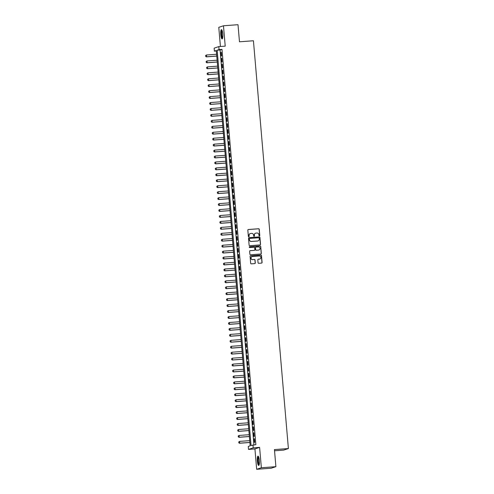 <?xml version="1.0" encoding="UTF-8"?>
<svg xmlns="http://www.w3.org/2000/svg" width="494" height="494" viewBox="0 0 494 494"><rect width="100%" height="100%" fill="white"/><g stroke="black" fill="none" stroke-linecap="round" stroke-linejoin="round"><path stroke-width="0.74" d="M259.412 235.934A0.408 0.401 71.6 0 0 259.776 235.496L259.245 229.296A0.587 0.574 71.6 0 0 258.628 228.753L248.346 229.512A0.587 0.574 71.6 0 0 247.827 230.136L248.359 236.336A0.408 0.401 71.6 0 0 248.89 236.7A0.408 0.401 71.6 0 0 249.155 236.28L249.087 235.477A1.877 1.828 71.6 0 1 250.754 233.477L251.613 233.409A1.877 1.828 71.6 0 1 253.601 235.144L253.669 235.947A0.408 0.401 71.6 0 0 254.194 236.305A0.408 0.401 71.6 0 0 254.466 235.885L254.398 235.082A1.877 1.828 71.6 0 1 256.065 233.082L256.923 233.02A1.877 1.828 71.6 0 1 258.912 234.755L258.98 235.552A0.408 0.401 71.6 0 0 259.412 235.934M259.443 235.928A0.408 0.401 71.6 0 0 259.653 235.539L259.122 229.34A0.587 0.574 71.6 0 0 258.498 228.796L248.223 229.556A0.587 0.574 71.6 0 0 248.149 229.562M248.822 236.712A0.408 0.401 71.6 0 0 249.032 236.323L249.087 235.477M254.132 236.323A0.408 0.401 71.6 0 0 254.342 235.928L254.398 235.082M259.338 460.47A4.662 1.013 -94.2 0 0 258.01 456.147A4.662 1.013 -94.2 0 0 257.368 461.124A4.662 1.013 -94.2 0 0 258.695 465.441A4.662 1.013 -94.2 0 0 259.338 460.47M222.775 33.95A4.662 1.013 -94.2 0 0 221.442 29.634A4.662 1.013 -94.2 0 0 220.799 34.605A4.662 1.013 -94.2 0 0 222.127 38.927A4.662 1.013 -94.2 0 0 222.775 33.95M258.066 262.765A0.587 0.574 71.6 0 0 258.683 263.308L261.567 263.092A0.587 0.574 71.6 0 0 262.092 262.468L261.499 255.583A0.587 0.574 71.6 0 0 260.875 255.04L250.6 255.799A0.587 0.574 71.6 0 0 250.081 256.423L250.668 263.308A0.587 0.574 71.6 0 0 251.292 263.852L254.774 263.592A0.587 0.574 71.6 0 0 255.293 262.969L255.04 260.023A0.587 0.574 71.6 0 0 254.422 259.48L252.693 259.609A1.568 1.531 71.6 0 1 252.064 256.559A1.568 1.531 71.6 0 1 252.428 256.485L259.189 255.985A1.568 1.531 71.6 0 1 259.819 259.035A1.568 1.531 71.6 0 1 259.461 259.109L258.331 259.189A0.587 0.574 71.6 0 0 257.812 259.819L258.066 262.765M252.959 444.884L253.212 447.86L248.531 449.41L248.272 446.44L250.174 445.81L216.286 50.505L214.384 51.135L214.13 48.159L218.811 46.603L219.07 49.579L217.169 50.209L251.057 445.514L255.867 444.668L221.979 49.363L219.07 49.579M218.811 46.603L225.215 46.133L223.467 25.774L238.009 24.7L239.473 41.792L253.434 40.761L288.391 448.552L274.436 449.583L275.899 466.669L261.357 467.744L259.609 447.385L253.212 447.86M260.011 244.944A0.587 0.574 71.6 0 0 260.536 244.32L259.943 237.435A0.587 0.574 71.6 0 0 259.325 236.892L249.044 237.651A0.587 0.574 71.6 0 0 248.525 238.281L249.112 245.166A0.587 0.574 71.6 0 0 249.736 245.703L260.011 244.944M260.863 254.009A0.587 0.574 71.6 0 0 261.184 253.434L260.721 246.506L261.314 253.391A0.587 0.574 71.6 0 1 260.789 254.021L250.514 254.781A0.587 0.574 71.6 0 1 249.89 254.237L249.637 251.292A0.587 0.574 71.6 0 1 250.026 250.693A0.587 0.574 71.6 0 0 249.964 250.717M250.032 250.705L250.162 250.662A0.587 0.574 71.6 0 0 250.026 250.693L254.2 250.396A0.587 0.574 71.6 0 0 254.398 250.347M250.162 250.662L254.33 250.359A0.587 0.574 71.6 0 0 254.848 249.729L254.682 247.778A0.587 0.574 71.6 0 0 254.058 247.235L249.723 247.556A0.408 0.401 71.6 0 1 249.556 246.759A0.408 0.401 71.6 0 1 249.649 246.741L260.097 245.969A0.587 0.574 71.6 0 1 260.721 246.506M275.899 466.669L271.212 468.226L256.67 469.3L261.357 467.744M223.467 25.774L218.78 27.331L220.423 46.485M221.596 55.908L221.287 52.345L220.972 52.45L221.275 56.013L221.596 55.908M222.102 61.855L221.8 58.286L221.479 58.391L221.787 61.96L222.102 61.855M222.615 67.795L222.306 64.232L221.991 64.337L222.294 67.906L222.615 67.795M223.121 73.742L222.819 70.179L222.498 70.284L222.806 73.847L223.121 73.742M223.634 79.688L223.325 76.119L223.01 76.224L223.319 79.793L223.634 79.688M224.14 85.629L223.838 82.066L223.523 82.171L223.825 85.74L224.14 85.629M224.653 91.575L224.344 88.012L224.029 88.117L224.338 91.68L224.653 91.575M225.159 97.522L224.856 93.953L224.542 94.058L224.844 97.627L225.159 97.522M225.672 103.468L225.363 99.899L225.048 100.004L225.357 103.573L225.672 103.468M226.178 109.409L225.875 105.846L225.56 105.951L225.863 109.514L226.178 109.409M226.69 115.355L226.382 111.786L226.067 111.891L226.376 115.46L226.69 115.355M227.197 121.302L226.894 117.733L226.579 117.838L226.882 121.407L227.197 121.302M227.709 127.242L227.407 123.679L227.086 123.784L227.394 127.347L227.709 127.242M228.222 133.189L227.913 129.619L227.598 129.724L227.901 133.294L228.222 133.189M228.728 139.135L228.426 135.566L228.105 135.671L228.413 139.24L228.728 139.135M229.241 145.075L228.932 141.512L228.617 141.617L228.92 145.18L229.241 145.075M229.747 151.022L229.444 147.453L229.123 147.558L229.432 151.127L229.747 151.022M230.26 156.969L229.951 153.399L229.636 153.504L229.938 157.073L230.26 156.969M230.766 162.909L230.463 159.346L230.142 159.451L230.451 163.014L230.766 162.909M231.278 168.855L230.97 165.286L230.655 165.391L230.957 168.96L231.278 168.855M231.785 174.802L231.482 171.233L231.161 171.338L231.47 174.907L231.785 174.802M232.297 180.742L231.989 177.179L231.674 177.284L231.982 180.847L232.297 180.742M232.804 186.689L232.501 183.12L232.186 183.225L232.489 186.794L232.804 186.689M233.316 192.635L233.007 189.066L232.693 189.171L233.001 192.74L233.316 192.635M233.823 198.576L233.52 195.013L233.205 195.118L233.508 198.681L233.823 198.576M234.335 204.522L234.026 200.953L233.711 201.058L234.02 204.627L234.335 204.522M234.841 210.469L234.539 206.9L234.224 207.005L234.527 210.574L234.841 210.469M235.354 216.409L235.045 212.846L234.73 212.951L235.039 216.514L235.354 216.409M235.86 222.356L235.558 218.786L235.243 218.891L235.545 222.461L235.86 222.356M236.373 228.302L236.07 224.733L235.749 224.838L236.058 228.407L236.373 228.302M236.885 234.242L236.577 230.679L236.262 230.784L236.564 234.347L236.885 234.242M237.392 240.189L237.089 236.62L236.768 236.725L237.077 240.294L237.392 240.189M237.904 246.136L237.595 242.566L237.281 242.671L237.583 246.24L237.904 246.136M238.411 252.076L238.108 248.513L237.787 248.618L238.096 252.181L238.411 252.076M238.923 258.022L238.614 254.453L238.299 254.558L238.602 258.127L238.923 258.022M239.429 263.969L239.127 260.4L238.806 260.505L239.115 264.074L239.429 263.969M239.942 269.909L239.633 266.346L239.318 266.451L239.621 270.014L239.942 269.909M240.448 275.856L240.146 272.287L239.825 272.392L240.133 275.961L240.448 275.856M240.961 281.802L240.652 278.233L240.337 278.338L240.646 281.907L240.961 281.802M241.467 287.743L241.165 284.18L240.85 284.285L241.152 287.848L241.467 287.743M241.98 293.689L241.671 290.12L241.356 290.225L241.665 293.794L241.98 293.689M242.486 299.636L242.184 296.067L241.869 296.172L242.171 299.741L242.486 299.636M242.999 305.576L242.69 302.013L242.375 302.118L242.684 305.681L242.999 305.576M243.505 311.523L243.202 307.953L242.887 308.058L243.19 311.628L243.505 311.523M244.017 317.469L243.709 313.9L243.394 314.005L243.703 317.574L244.017 317.469M244.53 323.409L244.221 319.846L243.906 319.951L244.209 323.514L244.53 323.409M245.036 329.356L244.734 325.787L244.413 325.892L244.721 329.461L245.036 329.356M245.549 335.303L245.24 331.733L244.925 331.838L245.228 335.407L245.549 335.303M246.055 341.243L245.753 337.68L245.432 337.785L245.74 341.348L246.055 341.243M246.568 347.189L246.259 343.62L245.944 343.725L246.247 347.294L246.568 347.189M247.074 353.136L246.772 349.567L246.45 349.672L246.759 353.241L247.074 353.136M247.587 359.076L247.278 355.513L246.963 355.618L247.266 359.181L247.587 359.076M248.093 365.023L247.79 361.454L247.469 361.559L247.778 365.128L248.093 365.023M248.606 370.969L248.297 367.4L247.982 367.505L248.284 371.074L248.606 370.969M249.112 376.91L248.809 373.347L248.488 373.452L248.797 377.015L249.112 376.91M249.624 382.856L249.316 379.287L249.001 379.392L249.309 382.961L249.624 382.856M250.131 388.803L249.828 385.234L249.513 385.339L249.816 388.908L250.131 388.803M250.643 394.743L250.335 391.18L250.02 391.285L250.328 394.848L250.643 394.743M251.15 400.69L250.847 397.12L250.532 397.225L250.835 400.795L251.15 400.69M251.662 406.636L251.353 403.067L251.038 403.172L251.347 406.741L251.662 406.636M252.168 412.576L251.866 409.013L251.551 409.118L251.854 412.681L252.168 412.576M252.681 418.523L252.372 414.954L252.057 415.059L252.366 418.628L252.681 418.523M253.194 424.47L252.885 420.9L252.57 421.005L252.872 424.574L253.194 424.47M253.7 430.41L253.397 426.847L253.076 426.952L253.385 430.515L253.7 430.41M254.212 436.356L253.904 432.787L253.589 432.892L253.891 436.461L254.212 436.356M221.979 49.363L220.077 49.993L253.928 444.816M254.095 438.839L254.404 442.408L254.719 442.303L254.416 438.734L254.095 438.839L254.422 438.814M274.534 450.781L283.71 450.108L288.391 448.552M259.609 447.385L254.929 448.941L256.67 469.3M254.929 448.941L248.531 449.41M216.323 50.987L214.384 51.135M220.077 49.993L217.169 50.209M220.972 52.45L221.293 52.426M221.479 58.391L221.806 58.366M221.991 64.337L222.312 64.313M222.498 70.284L222.825 70.259M223.01 76.224L223.331 76.2M223.523 82.171L223.844 82.146M224.029 88.117L224.35 88.093M224.542 94.058L224.863 94.033M225.048 100.004L225.375 99.979M225.56 105.951L225.882 105.926M226.067 111.891L226.394 111.866M226.579 117.838L226.9 117.813M227.086 123.784L227.413 123.759M227.598 129.724L227.919 129.7M228.105 135.671L228.432 135.646M228.617 141.617L228.938 141.593M229.123 147.558L229.451 147.533M229.636 153.504L229.957 153.48M230.142 159.451L230.47 159.426M230.655 165.391L230.976 165.367M231.161 171.338L231.488 171.313M231.674 177.284L231.995 177.26M232.186 183.225L232.507 183.2M232.693 189.171L233.014 189.146M233.205 195.118L233.526 195.093M233.711 201.058L234.039 201.033M234.224 207.005L234.545 206.98M234.73 212.951L235.058 212.926M235.243 218.891L235.564 218.867M235.749 224.838L236.076 224.813M236.262 230.784L236.583 230.76M236.768 236.725L237.095 236.7M237.281 242.671L237.602 242.647M237.787 248.618L238.114 248.593M238.299 254.558L238.621 254.534M238.806 260.505L239.133 260.48M239.318 266.451L239.639 266.427M239.825 272.392L240.152 272.367M240.337 278.338L240.658 278.313M240.85 284.285L241.171 284.26M241.356 290.225L241.677 290.2M241.869 296.172L242.19 296.147M242.375 302.118L242.702 302.093M242.887 308.058L243.209 308.034M243.394 314.005L243.721 313.98M243.906 319.951L244.227 319.927M244.413 325.892L244.74 325.867M244.925 331.838L245.246 331.814M245.432 337.785L245.759 337.76M245.944 343.725L246.265 343.701M246.45 349.672L246.778 349.647M246.963 355.618L247.284 355.594M247.469 361.559L247.797 361.534M247.982 367.505L248.303 367.48M248.488 373.452L248.815 373.427M249.001 379.392L249.322 379.367M249.513 385.339L249.834 385.314M250.02 391.285L250.341 391.26M250.532 397.225L250.853 397.201M251.038 403.172L251.366 403.147M251.551 409.118L251.872 409.094M252.057 415.059L252.385 415.034M252.57 421.005L252.891 420.981M253.076 426.952L253.403 426.927M253.589 432.892L253.91 432.868M255.571 233.193A1.877 1.828 71.6 0 0 254.274 235.125M250.26 233.582A1.877 1.828 71.6 0 0 248.964 235.521M260.085 244.938A0.587 0.574 71.6 0 0 260.406 244.363L259.819 237.478A0.587 0.574 71.6 0 0 259.196 236.935L248.92 237.694A0.587 0.574 71.6 0 0 248.846 237.707M259.202 238.139A0.408 0.401 71.6 0 0 258.763 237.756L249.742 238.423A0.408 0.401 71.6 0 0 249.377 238.861L249.451 239.707A1.877 1.828 71.6 0 0 251.44 241.443L257.602 240.986A1.877 1.828 71.6 0 0 259.27 238.985L259.202 238.139M249.587 238.466A0.408 0.401 71.6 0 0 249.254 238.905L249.377 238.861M257.973 240.918A1.877 1.828 71.6 0 1 257.479 241.029L251.31 241.48A1.877 1.828 71.6 0 1 249.322 239.751L249.254 238.905M260.597 246.549A0.587 0.574 71.6 0 0 259.974 246.012L249.526 246.778A0.408 0.401 71.6 0 0 249.495 246.784M258.652 250.038A1.568 1.531 71.6 0 0 260.023 248.179A1.568 1.531 71.6 0 0 258.387 246.914L256.003 247.093A0.587 0.574 71.6 0 0 255.478 247.716L255.651 249.674A0.587 0.574 71.6 0 0 256.269 250.211L258.529 250.081A1.568 1.531 71.6 0 0 258.949 249.983M255.806 247.142A0.587 0.574 71.6 0 0 255.355 247.76L255.478 247.716M258.529 250.081L256.145 250.254A0.587 0.574 71.6 0 1 255.522 249.717L255.355 247.76M259.758 259.054A1.568 1.531 71.6 0 1 259.331 259.152L258.208 259.233A0.587 0.574 71.6 0 0 258.134 259.245M252.002 256.584A1.568 1.531 71.6 0 0 252.57 259.653L252.693 259.609M254.842 263.586A0.587 0.574 71.6 0 0 255.17 263.012L254.916 260.066A0.587 0.574 71.6 0 0 254.293 259.523L252.57 259.653M261.641 263.086A0.587 0.574 71.6 0 0 261.962 262.512L261.375 255.626A0.587 0.574 71.6 0 0 260.752 255.083L250.477 255.843A0.587 0.574 71.6 0 0 250.402 255.849M205.609 55.544L205.72 56.427L205.609 55.544L206.455 55.001L206.609 56.785L216.755 56.032M205.72 56.427L206.381 56.859L216.761 56.094M216.607 54.254L206.455 55.001L205.646 55.532M205.683 56.44L206.381 56.859M222.59 38.26A4.032 0.877 85.8 0 1 221.398 34.531A4.032 0.877 85.8 0 1 221.997 30.227M222.133 30.566A3.736 0.809 -94.2 0 0 221.75 34.487A3.736 0.809 -94.2 0 0 222.677 37.902M221.701 29.751A4.631 1.007 -94.2 0 0 221.269 34.568A4.631 1.007 -94.2 0 0 222.368 38.767M259.159 464.774A4.032 0.877 85.8 0 1 258.078 462.057A4.032 0.877 85.8 0 1 258.09 457.425A4.032 0.877 85.8 0 1 258.56 456.74M258.702 457.08A3.736 0.809 -94.2 0 0 258.436 457.654A3.736 0.809 -94.2 0 0 258.374 461.55A3.736 0.809 -94.2 0 0 259.239 464.416M258.269 456.271A4.631 1.007 -94.2 0 0 257.985 456.931A4.631 1.007 -94.2 0 0 257.893 461.655A4.631 1.007 -94.2 0 0 258.93 465.28M206.115 61.491L206.233 62.368L206.115 61.491L206.967 60.947L207.122 62.726L217.267 61.978M206.233 62.368L206.893 62.806L217.274 62.034M217.113 60.194L206.967 60.947L206.152 61.478M206.189 62.38L206.893 62.806M206.628 67.437L206.739 68.314L206.628 67.437L207.474 66.888L207.628 68.672L217.774 67.925M206.739 68.314L207.4 68.746L217.78 67.981M217.626 66.14L207.474 66.888L206.665 67.425M206.702 68.326L207.4 68.746M207.134 73.378L207.252 74.261L207.134 73.378L207.986 72.834L208.141 74.619L218.286 73.865M207.252 74.261L207.912 74.693L218.292 73.927M218.132 72.087L207.986 72.834L207.171 73.365M207.208 74.273L207.912 74.693M207.647 79.324L207.758 80.201L207.647 79.324L208.493 78.781L208.647 80.559L218.799 79.812M207.758 80.201L208.419 80.639L218.799 79.867M218.644 78.027L208.493 78.781L207.684 79.312M207.721 80.213L208.419 80.639M208.153 85.271L208.27 86.147L208.153 85.271L209.005 84.721L209.16 86.506L219.305 85.758M208.27 86.147L208.931 86.58L219.311 85.814M219.151 83.974L209.005 84.721L208.19 85.258M208.233 86.16L208.931 86.58M208.666 91.211L208.777 92.094L208.666 91.211L209.512 90.668L209.666 92.452L219.818 91.699M208.777 92.094L209.437 92.526L219.818 91.761M219.663 89.92L209.512 90.668L208.703 91.199M208.74 92.106L209.437 92.526M209.172 97.157L209.289 98.034L209.172 97.157L210.024 96.614L210.178 98.392L220.324 97.645M209.289 98.034L209.95 98.473L220.33 97.701M220.17 95.861L210.024 96.614L209.209 97.145M209.252 98.047L209.95 98.473M209.684 103.104L209.796 103.981L209.684 103.104L210.537 102.554L210.685 104.339L220.837 103.592M209.796 103.981L210.456 104.413L220.837 103.647M220.682 101.807L210.537 102.554L209.722 103.092M209.759 103.993L210.456 104.413M210.191 109.044L210.308 109.927L210.191 109.044L211.043 108.501L211.197 110.285L221.343 109.532M210.308 109.927L210.969 110.36L221.349 109.594M221.189 107.754L211.043 108.501L210.228 109.032M210.271 109.94L210.969 110.36M210.703 114.991L210.815 115.868L210.703 114.991L211.556 114.447L211.704 116.226L221.855 115.479M210.815 115.868L211.475 116.306L221.862 115.54M221.701 113.694L211.556 114.447L210.74 114.978M210.777 115.88L211.475 116.306M211.21 120.937L211.327 121.814L211.21 120.937L212.062 120.388L212.216 122.172L222.362 121.425M211.327 121.814L211.988 122.246L222.368 121.481M222.207 119.641L212.062 120.388L211.247 120.925M211.29 121.827L211.988 122.246M211.722 126.878L211.833 127.761L211.722 126.878L212.574 126.334L212.723 128.119L222.874 127.366M211.833 127.761L212.5 128.193L222.88 127.427M222.72 125.587L212.574 126.334L211.759 126.865M211.796 127.773L212.5 128.193M212.229 132.824L212.346 133.701L212.229 132.824L213.081 132.281L213.235 134.059L223.381 133.312M212.346 133.701L213.007 134.14L223.387 133.374M223.232 131.528L213.081 132.281L212.272 132.812M212.309 133.713L213.007 134.14M212.741 138.771L212.852 139.648L212.741 138.771L213.593 138.221L213.741 140.006L223.893 139.259M212.852 139.648L213.519 140.08L223.899 139.314M223.739 137.474L213.593 138.221L212.778 138.758M212.815 139.66L213.519 140.08M213.247 144.711L213.365 145.594L213.247 144.711L214.1 144.168L214.254 145.952L224.4 145.199M213.365 145.594L214.026 146.026L224.406 145.261M224.251 143.421L214.1 144.168L213.291 144.699M213.328 145.607L214.026 146.026M213.76 150.658L213.877 151.535L213.76 150.658L214.612 150.114L214.767 151.893L224.912 151.145M213.877 151.535L214.538 151.973L224.918 151.207M224.758 149.361L214.612 150.114L213.797 150.645M213.834 151.547L214.538 151.973M214.273 156.604L214.384 157.481L214.273 156.604L215.118 156.055L215.273 157.839L225.418 157.092M214.384 157.481L215.044 157.913L225.425 157.148M225.27 155.307L215.118 156.055L214.31 156.592M214.347 157.493L215.044 157.913M214.779 162.545L214.896 163.428L214.779 162.545L215.631 162.001L215.785 163.786L225.931 163.032M214.896 163.428L215.557 163.86L225.937 163.094M225.777 161.254L215.631 162.001L214.816 162.532M214.853 163.44L215.557 163.86M215.291 168.491L215.403 169.368L215.291 168.491L216.137 167.948L216.292 169.726L226.437 168.979M215.403 169.368L216.063 169.806L226.443 169.041M226.289 167.194L216.137 167.948L215.328 168.479M215.365 169.38L216.063 169.806M215.798 174.438L215.915 175.314L215.798 174.438L216.65 173.888L216.804 175.673L226.95 174.925M215.915 175.314L216.576 175.747L226.956 174.981M226.795 173.141L216.65 173.888L215.835 174.425M215.872 175.327L216.576 175.747M216.31 180.378L216.421 181.261L216.31 180.378L217.156 179.835L217.311 181.619L227.462 180.866M216.421 181.261L217.082 181.693L227.462 180.928M227.308 179.087L217.156 179.835L216.347 180.366M216.384 181.273L217.082 181.693M216.817 186.324L216.934 187.201L216.817 186.324L217.669 185.781L217.823 187.559L227.969 186.812M216.934 187.201L217.595 187.64L227.975 186.874M227.814 185.028L217.669 185.781L216.854 186.312M216.897 187.214L217.595 187.64M217.329 192.271L217.44 193.148L217.329 192.271L218.175 191.721L218.329 193.506L228.481 192.759M217.44 193.148L218.101 193.58L228.481 192.814M228.327 190.974L218.175 191.721L217.366 192.259M217.403 193.16L218.101 193.58M217.835 198.211L217.953 199.094L217.835 198.211L218.688 197.668L218.842 199.453L228.988 198.699M217.953 199.094L218.614 199.527L228.994 198.761M228.833 196.921L218.688 197.668L217.873 198.199M217.916 199.107L218.614 199.527M218.348 204.158L218.459 205.035L218.348 204.158L219.2 203.614L219.348 205.393L229.5 204.646M218.459 205.035L219.12 205.473L229.5 204.707M229.346 202.861L219.2 203.614L218.385 204.146M218.422 205.047L219.12 205.473M218.854 210.104L218.972 210.981L218.854 210.104L219.707 209.555L219.861 211.339L230.006 210.592M218.972 210.981L219.632 211.413L230.013 210.648M229.852 208.808L219.707 209.555L218.891 210.092M218.935 210.994L219.632 211.413M219.367 216.045L219.478 216.928L219.367 216.045L220.219 215.501L220.367 217.286L230.519 216.533M219.478 216.928L220.139 217.36L230.525 216.594M230.365 214.754L220.219 215.501L219.404 216.032M219.441 216.94L220.139 217.36M219.873 221.991L219.991 222.868L219.873 221.991L220.725 221.448L220.88 223.226L231.025 222.479M219.991 222.868L220.651 223.307L231.031 222.541M230.871 220.695L220.725 221.448L219.91 221.979M219.954 222.88L220.651 223.307M220.386 227.938L220.497 228.815L220.386 227.938L221.238 227.388L221.386 229.173L231.538 228.426M220.497 228.815L221.164 229.247L231.544 228.481M231.383 226.641L221.238 227.388L220.423 227.925M220.46 228.827L221.164 229.247M220.892 233.878L221.009 234.761L220.892 233.878L221.744 233.335L221.899 235.119L232.044 234.366M221.009 234.761L221.67 235.193L232.05 234.428M231.896 232.588L221.744 233.335L220.935 233.866M220.972 234.774L221.67 235.193M221.405 239.825L221.516 240.702L221.405 239.825L222.257 239.281L222.405 241.06L232.557 240.312M221.516 240.702L222.183 241.14L232.563 240.374M232.402 238.528L222.257 239.281L221.442 239.812M221.479 240.714L222.183 241.14M221.911 245.771L222.028 246.648L221.911 245.771L222.763 245.222L222.918 247.006L233.063 246.259M222.028 246.648L222.689 247.08L233.069 246.315M232.915 244.474L222.763 245.222L221.954 245.759M221.991 246.66L222.689 247.08M222.424 251.712L222.541 252.595L222.424 251.712L223.276 251.168L223.43 252.953L233.576 252.199M222.541 252.595L223.202 253.027L233.582 252.261M233.421 250.421L223.276 251.168L222.461 251.699M222.498 252.607L223.202 253.027M222.936 257.658L223.047 258.535L222.936 257.658L223.782 257.115L223.936 258.893L234.082 258.146M223.047 258.535L223.708 258.973L234.088 258.208M233.934 256.361L223.782 257.115L222.973 257.646M223.01 258.547L223.708 258.973M223.442 263.605L223.56 264.481L223.442 263.605L224.295 263.055L224.449 264.84L234.594 264.092M223.56 264.481L224.22 264.914L234.601 264.148M234.44 262.308L224.295 263.055L223.479 263.592M223.516 264.494L224.22 264.914M223.955 269.545L224.066 270.428L223.955 269.545L224.801 269.002L224.955 270.786L235.101 270.033M224.066 270.428L224.727 270.86L235.107 270.094M234.953 268.254L224.801 269.002L223.992 269.533M224.029 270.44L224.727 270.86M224.461 275.491L224.579 276.368L224.461 275.491L225.313 274.948L225.468 276.726L235.613 275.979M224.579 276.368L225.239 276.807L235.619 276.041M235.459 274.195L225.313 274.948L224.498 275.479M224.535 276.381L225.239 276.807M224.974 281.438L225.085 282.315L224.974 281.438L225.82 280.888L225.974 282.673L236.126 281.926M225.085 282.315L225.746 282.747L236.126 281.981M235.971 280.141L225.82 280.888L225.011 281.426M225.048 282.327L225.746 282.747M225.48 287.378L225.597 288.261L225.48 287.378L226.332 286.835L226.487 288.62L236.632 287.866M225.597 288.261L226.258 288.694L236.638 287.928M236.478 286.088L226.332 286.835L225.517 287.366M225.56 288.274L226.258 288.694M225.993 293.325L226.104 294.202L225.993 293.325L226.839 292.781L226.993 294.56L237.145 293.813M226.104 294.202L226.765 294.64L237.145 293.874M236.99 292.028L226.839 292.781L226.03 293.312M226.067 294.214L226.765 294.64M226.499 299.271L226.616 300.148L226.499 299.271L227.351 298.722L227.506 300.506L237.651 299.759M226.616 300.148L227.277 300.58L237.657 299.815M237.497 297.975L227.351 298.722L226.536 299.259M226.579 300.161L227.277 300.58M227.012 305.212L227.123 306.095L227.012 305.212L227.864 304.668L228.012 306.453L238.164 305.7M227.123 306.095L227.783 306.527L238.164 305.761M238.009 303.921L227.864 304.668L227.049 305.199M227.086 306.107L227.783 306.527M227.518 311.158L227.635 312.035L227.518 311.158L228.37 310.615L228.524 312.393L238.67 311.646M227.635 312.035L228.296 312.474L238.676 311.708M238.516 309.862L228.37 310.615L227.555 311.146M227.598 312.047L228.296 312.474M228.03 317.105L228.142 317.982L228.03 317.105L228.883 316.555L229.031 318.34L239.182 317.593M228.142 317.982L228.802 318.414L239.189 317.648M239.028 315.808L228.883 316.555L228.067 317.092M228.105 317.994L228.802 318.414M228.537 323.045L228.654 323.928L228.537 323.045L229.389 322.502L229.543 324.286L239.689 323.533M228.654 323.928L229.315 324.36L239.695 323.595M239.541 321.755L229.389 322.502L228.574 323.033M228.617 323.941L229.315 324.36M229.049 328.992L229.16 329.869L229.049 328.992L229.901 328.448L230.05 330.227L240.201 329.479M229.16 329.869L229.827 330.307L240.208 329.541M240.047 327.695L229.901 328.448L229.086 328.979M229.123 329.881L229.827 330.307M229.556 334.938L229.673 335.815L229.556 334.938L230.408 334.389L230.562 336.173L240.708 335.426M229.673 335.815L230.334 336.247L240.714 335.482M240.559 333.641L230.408 334.389L229.599 334.926M229.636 335.827L230.334 336.247M230.068 340.879L230.179 341.762L230.068 340.879L230.92 340.335L231.069 342.12L241.22 341.366M230.179 341.762L230.846 342.194L241.226 341.428M241.066 339.588L230.92 340.335L230.105 340.866M230.142 341.774L230.846 342.194M230.575 346.825L230.692 347.702L230.575 346.825L231.427 346.282L231.581 348.06L241.727 347.313M230.692 347.702L231.353 348.14L241.733 347.375M241.578 345.528L231.427 346.282L230.618 346.813M230.655 347.714L231.353 348.14M231.087 352.772L231.204 353.648L231.087 352.772L231.939 352.222L232.094 354.007L242.239 353.259M231.204 353.648L231.865 354.081L242.245 353.315M242.085 351.475L231.939 352.222L231.124 352.759M231.161 353.661L231.865 354.081M231.6 358.712L231.711 359.595L231.6 358.712L232.446 358.169L232.6 359.953L242.745 359.2M231.711 359.595L232.371 360.027L242.752 359.262M242.597 357.421L232.446 358.169L231.637 358.7M231.674 359.607L232.371 360.027M232.106 364.658L232.223 365.535L232.106 364.658L232.958 364.115L233.112 365.893L243.258 365.146M232.223 365.535L232.884 365.974L243.264 365.208M243.104 363.362L232.958 364.115L232.143 364.646M232.18 365.548L232.884 365.974M232.618 370.605L232.73 371.482L232.618 370.605L233.464 370.055L233.619 371.84L243.764 371.093M232.73 371.482L233.39 371.914L243.77 371.148M243.616 369.308L233.464 370.055L232.655 370.593M232.693 371.494L233.39 371.914M233.125 376.545L233.242 377.428L233.125 376.545L233.977 376.002L234.131 377.786L244.277 377.033M233.242 377.428L233.903 377.861L244.283 377.095M244.122 375.255L233.977 376.002L233.162 376.533M233.199 377.441L233.903 377.861M233.637 382.492L233.748 383.369L233.637 382.492L234.483 381.948L234.638 383.727L244.789 382.98M233.748 383.369L234.409 383.807L244.789 383.041M244.635 381.195L234.483 381.948L233.674 382.48M233.711 383.381L234.409 383.807M234.144 388.438L234.261 389.315L234.144 388.438L234.996 387.889L235.15 389.673L245.296 388.926M234.261 389.315L234.922 389.747L245.302 388.982M245.141 387.142L234.996 387.889L234.181 388.426M234.224 389.328L234.922 389.747M234.656 394.379L234.767 395.262L234.656 394.379L235.502 393.835L235.657 395.62L245.808 394.867M234.767 395.262L235.428 395.694L245.808 394.928M245.654 393.088L235.502 393.835L234.693 394.366M234.73 395.274L235.428 395.694M235.163 400.325L235.28 401.202L235.163 400.325L236.015 399.782L236.169 401.56L246.315 400.813M235.28 401.202L235.941 401.641L246.321 400.875M246.16 399.029L236.015 399.782L235.2 400.313M235.243 401.214L235.941 401.641M235.675 406.272L235.786 407.149L235.675 406.272L236.527 405.722L236.675 407.507L246.827 406.76M235.786 407.149L236.447 407.581L246.827 406.815M246.673 404.975L236.527 405.722L235.712 406.259M235.749 407.161L236.447 407.581M236.181 412.212L236.299 413.095L236.181 412.212L237.034 411.669L237.188 413.453L247.333 412.7M236.299 413.095L236.959 413.527L247.34 412.762M247.179 410.922L237.034 411.669L236.218 412.2M236.262 413.108L236.959 413.527M236.694 418.159L236.805 419.036L236.694 418.159L237.546 417.615L237.694 419.394L247.846 418.646M236.805 419.036L237.466 419.474L247.852 418.708M247.692 416.862L237.546 417.615L236.731 418.146M236.768 419.048L237.466 419.474M237.2 424.105L237.318 424.982L237.2 424.105L238.052 423.556L238.207 425.34L248.352 424.593M237.318 424.982L237.978 425.414L248.359 424.649M248.204 422.808L238.052 423.556L237.237 424.093M237.281 424.994L237.978 425.414M237.713 430.046L237.824 430.929L237.713 430.046L238.565 429.502L238.713 431.287L248.865 430.533M237.824 430.929L238.491 431.361L248.871 430.595M248.71 428.755L238.565 429.502L237.75 430.033M237.787 430.941L238.491 431.361M238.219 435.992L238.336 436.869L238.219 435.992L239.071 435.449L239.226 437.227L249.371 436.48M238.336 436.869L238.997 437.307L249.377 436.542M249.223 434.695L239.071 435.449L238.262 435.98M238.299 436.881L238.997 437.307M238.732 441.939L238.843 442.815L238.732 441.939L239.584 441.389L239.732 443.174L249.884 442.426M238.843 442.815L239.51 443.248L249.89 442.482M249.729 440.642L239.584 441.389L238.769 441.926M238.806 442.828L239.51 443.248"/></g></svg>
